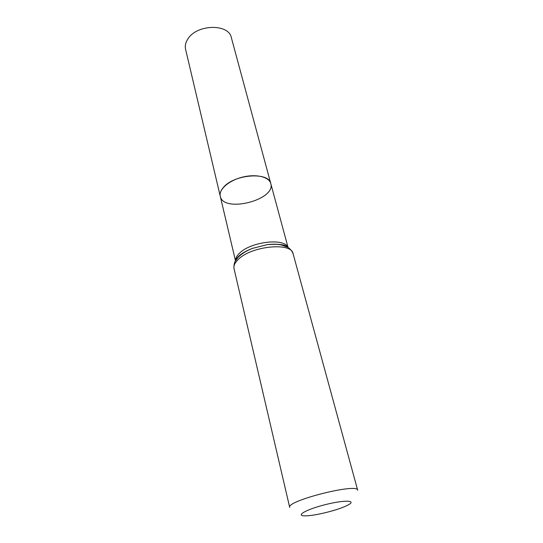 <?xml version="1.0" encoding="UTF-8"?>
<svg xmlns="http://www.w3.org/2000/svg" width="543" height="543" viewBox="0 0 543 543"><rect width="100%" height="100%" fill="white"/><g stroke="black" fill="none" stroke-linecap="round" stroke-linejoin="round"><path stroke-width="0.81" d="M220.282 196.328C218.53 189.629 228.664 180.581 242.3 177.181C255.916 173.692 269.131 176.821 270.781 183.548C269.036 171.683 234.304 174.188 223.546 187.274C220.736 190.45 219.644 193.464 220.282 196.328C223.37 213.311 276.136 199.96 270.781 183.548L231.352 37.657C228.841 23.546 197.041 24.116 187.993 38.784C185.604 42.327 184.803 45.816 185.57 49.243L235.479 260.742M345.891 506.069C336.022 510.685 313.603 516.054 305.003 515.85C294.917 515.931 306.204 509.429 325.169 504.678C344.119 499.838 357.138 500.191 348.226 504.915L345.891 506.069M234.033 268.656L289.704 507.433C285.828 500.911 357.986 482.652 357.681 490.234L293.084 253.71C291.639 241.954 251.124 245.979 238.153 259.547C234.793 262.812 233.422 265.853 234.033 268.656C233.551 264 234.976 260.165 238.309 257.131C241.784 253.642 246.495 250.737 252.42 248.409C246.583 250.69 242.022 253.371 238.75 256.459L235.343 261.04M287.912 247.343C284.58 237.678 250.391 241.737 239.368 253.35C236.768 255.889 235.499 258.298 235.553 260.592M288.17 247.547C283.846 244.506 276.876 243.535 267.258 244.635L252.427 248.389C246.597 250.662 242.049 253.343 238.777 256.425L235.424 260.898M288.306 247.635C284.003 244.533 276.991 243.542 267.278 244.649L252.427 248.389C246.631 250.649 242.226 253.106 239.219 255.753C237.162 257.66 236.022 259.12 235.798 260.124M288.041 247.438L270.781 183.548M293.084 253.71C292.202 250.547 288.231 247.33 287.627 247.228L281.41 244.981C277.188 244.133 272.477 244.017 267.278 244.649L267.258 244.635C278.803 243.793 285.543 244.601 287.471 247.051"/></g></svg>
